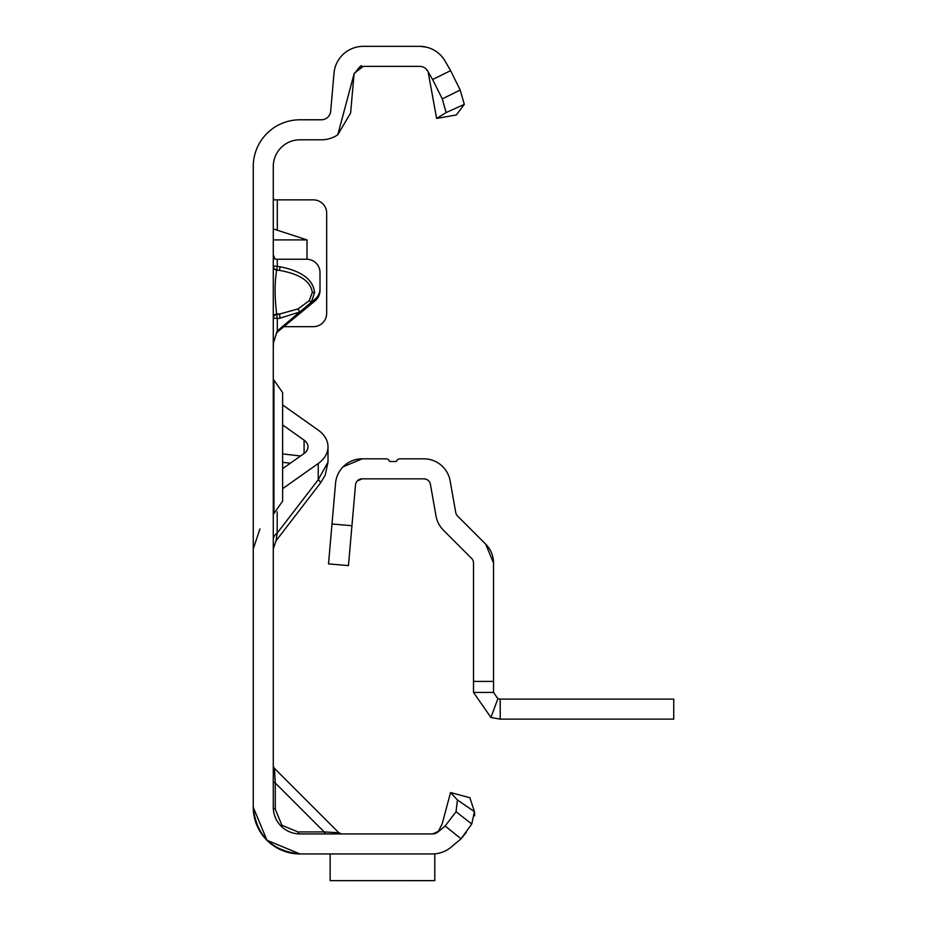 <?xml version="1.0" encoding="UTF-8"?>
<svg xmlns="http://www.w3.org/2000/svg" width="927" height="927" viewBox="0 0 927 927"><rect width="100%" height="100%" fill="white"/><g stroke="black" fill="none" stroke-linecap="round" stroke-linejoin="round"><path stroke-width="1.39" d="M298.077 308.934L299.641 312.028L280.093 318.181L279.502 314.056L298.077 308.934L309.224 300.672L311.368 302.214L277.138 331.055M309.224 300.672L312.295 292.434C310.881 281.414 299.942 274.056 279.502 270.383L280.093 266.802C301.599 270.974 313.106 279.537 314.589 292.492L311.368 302.214L315.226 298.992A13.349 13.302 180 0 0 320 288.807L320 272.55A13.349 13.302 180 0 0 306.652 259.247L277.289 259.247L277.289 266.373L280.093 266.802M432.585 853.952L299.977 853.952L266.941 840.268L253.256 807.232C256.234 835.412 271.808 850.986 299.977 853.952L266.941 840.268M326.2 833.929A4.009 2.317 90 0 1 324.195 831.925L338.853 832.759L274.45 768.356L275.284 783.014A4.009 2.317 0 0 1 273.28 781.009M273.28 765.528A4.009 4.009 0 0 0 274.45 768.356L338.853 832.759L341.681 833.929M275.284 809.236L281.935 825.285L297.973 831.925L324.195 831.925L275.284 783.014L275.284 809.236A4.009 2.317 0 0 1 273.28 807.232L273.28 166.489A26.698 26.698 0 0 1 299.977 139.792L321.368 139.792A29.363 29.363 0 0 0 337.764 134.797L354.241 73.303A9.34 9.34 0 0 0 353.963 74.902L350.626 112.99L337.764 134.797M354.241 73.303L363.268 66.373L419.618 66.373A9.34 9.34 0 0 1 427.706 71.043L432.608 79.525L450.603 70.649L445.053 61.031A29.363 29.363 0 0 0 419.618 46.35L363.268 46.35A29.363 29.363 0 0 0 334.01 73.152L330.684 111.24A9.34 9.34 0 0 1 321.368 119.78L299.977 119.78A46.721 46.721 0 0 0 253.256 166.489L253.256 807.232C256.234 835.412 271.808 850.986 299.977 853.952L326.2 853.952C346.362 853.952 346.362 853.952 326.2 853.952C346.362 853.952 346.362 853.952 326.2 853.952C346.362 853.952 346.362 853.952 326.2 853.952C346.362 853.952 346.362 853.952 326.2 853.952L299.977 853.952A46.721 46.721 0 0 1 253.256 807.232C256.234 835.412 271.808 850.986 299.977 853.952L299.977 853.952M274.044 199.861L273.28 198.169M307.011 259.247L307.011 239.908L273.28 228.899M284.195 326.675L313.326 326.675A13.349 13.349 0 0 0 326.675 313.326L326.675 213.21A13.349 13.349 0 0 0 313.326 199.861L273.28 199.861M273.28 254.612L274.971 259.178L277.289 259.247M320 288.807L320 290.545A13.349 13.302 180 0 1 315.226 300.73L276.431 332.793M280.093 318.181L277.289 318.61L277.289 330.707L273.477 342.781L273.28 347.034M466.293 832.319L461.229 838.657L451.182 847.081A29.363 29.363 0 0 1 432.306 853.952L434.798 853.952L434.798 880.65L330.151 880.65L434.798 880.604M438.842 831.252L432.561 833.929L299.977 833.929A26.698 26.698 0 0 1 273.28 807.232M326.2 853.952L330.151 853.952L326.2 853.952M450.557 792.55L469.896 797.73L474.439 811.658L471.762 823.987L461.055 838.796L445.145 826.003L438.309 831.739A9.34 9.34 0 0 1 432.306 833.929A9.34 9.34 0 0 0 433.048 833.894L438.367 831.287L442.167 823.871L450.557 792.55L457.44 799.978L474.439 811.658L474.705 815.83M451.182 847.081L461.055 838.796M423.523 46.617L419.618 46.35A29.363 29.363 0 0 1 419.711 46.35M426.605 47.196A29.363 29.363 0 0 1 426.814 47.242L420.684 46.373M419.618 66.373L419.618 66.373A9.34 9.34 0 0 1 426.061 68.957L427.706 71.043M436.629 118.436L456.351 114.96L464.311 104.345L446.107 112.573L436.629 118.436L428.228 72.48M445.145 826.003L456.026 811.728L457.44 799.978M471.762 823.987L456.026 811.728M297.973 831.925A4.009 2.317 -90 0 0 299.977 833.929M450.603 70.649L460.186 90.035L464.311 104.345M446.107 112.573L442.295 98.888L432.608 79.525M442.295 98.888L460.186 90.035M330.151 853.952L330.151 880.604M277.289 330.707L277.289 332.457M273.28 266.281A4.009 3.975 180 0 0 276.686 270.209C274.577 282.422 274.577 296.976 276.686 313.882L276.686 314.485L279.502 314.056L276.686 313.882A4.009 3.824 180 0 0 273.28 317.66M277.231 318.262L276.686 314.485A4.009 3.824 180 0 0 273.28 318.262L277.231 318.262M276.686 269.954L277.289 266.373L273.28 266.026A4.009 3.975 0 0 0 276.686 269.954L279.502 270.383L276.686 269.954M307.011 239.908L273.28 239.908M282.631 468.656L304.079 453.488A13.349 9.444 0 0 0 307.984 446.814A13.349 9.444 0 0 0 304.079 440.14L282.631 424.972M273.28 539.781A13.349 9.444 180 0 1 277.196 533.106L276.049 540.777L320.638 482.793L325.273 474.983L328.007 462.109L318.239 479.722A28.03 1.935 37.6 0 1 320.638 482.793M282.631 488.68L318.239 463.5A33.372 23.592 0 0 0 328.007 446.814A33.372 23.592 0 0 0 318.239 430.128L282.631 404.948M273.952 446.814L273.952 513.558L282.631 501.055L282.631 392.573L273.952 380.07L273.952 446.814M282.631 425.632L282.631 427.741M282.631 442.839L282.631 446.061M500.209 699.109L500.209 719.132L673.744 719.132L673.744 699.109L500.209 699.109L497.892 698.691L493.535 692.434L473.512 692.434L473.512 563.06A6.674 6.674 0 0 0 471.553 558.344L443.419 530.198A26.698 26.698 0 0 1 436.003 515.957L430.429 484.369A6.674 6.674 0 0 0 423.859 478.853L362.156 478.853L357.393 480.858M343.083 466.849L362.156 458.83L385.899 458.83A4.009 4.009 0 0 1 389.676 461.495L396.35 461.495A4.009 4.009 0 0 1 400.128 458.83L423.859 458.83A26.698 26.698 0 0 1 450.151 480.893L455.725 512.48A6.674 6.674 0 0 0 457.579 516.038L485.713 544.184L493.535 563.06L493.535 692.434M493.535 563.06A26.698 26.698 0 0 0 485.713 544.184M362.156 458.83A26.698 26.698 0 0 0 335.562 483.199L331.993 523.987L351.947 525.725L348.448 565.621L328.506 563.883L331.993 523.987M362.156 478.853A6.674 6.674 0 0 0 355.505 484.948L351.947 525.725M497.892 698.691L490.928 717.463L473.512 692.434M500.209 719.132L490.928 717.463M314.589 292.492L312.295 292.434M281.101 826.108L281.935 825.285M277.289 199.861L277.289 230.07M324.195 831.925L309.711 831.925L324.195 831.925M275.284 797.51L275.284 783.014L275.284 797.51M315.226 300.73L315.226 298.992M300.58 455.968L282.631 453.929M304.079 440.14L304.079 453.488M282.631 462.33L290.348 463.199M277.196 511.808L277.196 533.106L318.239 479.722L318.239 463.5M473.512 681.415L493.535 681.415M353.894 75.701L354.102 74.114C359.433 66.779 361.924 64.253 361.588 66.524L360.012 66.964M360.765 66.709L359.931 66.987M328.007 446.814L328.007 462.109M259.931 528.9L253.256 548.923M276.049 540.777L273.28 548.923M273.28 513.558L273.952 513.558M273.28 380.07L273.952 380.07"/></g></svg>
